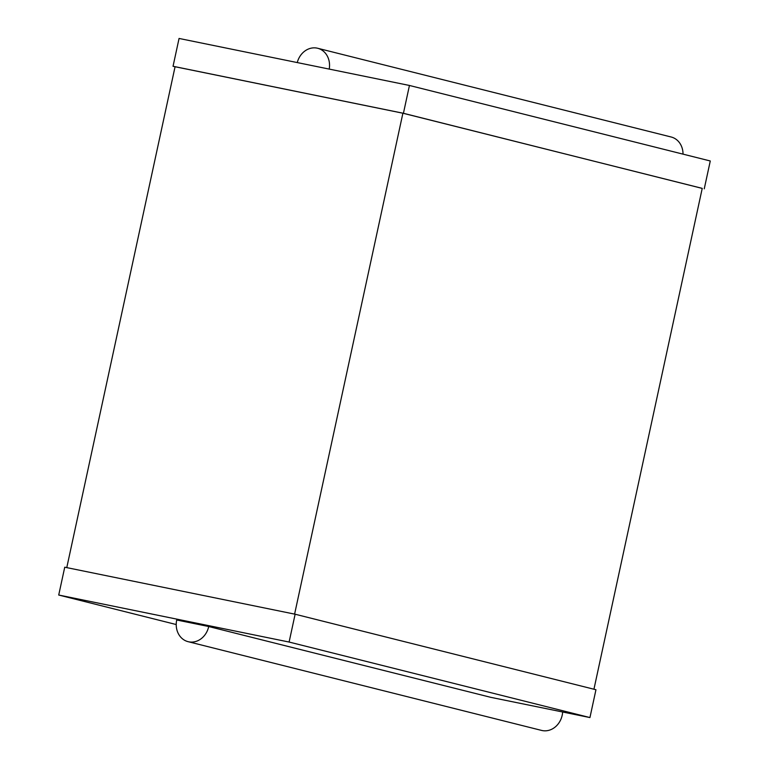 <?xml version="1.0" encoding="UTF-8"?>
<svg xmlns="http://www.w3.org/2000/svg" width="769" height="769" viewBox="0 0 769 769"><rect width="100%" height="100%" fill="white"/><g stroke="black" fill="none" stroke-linecap="round" stroke-linejoin="round"><path stroke-width="1.15" d="M683.026 154.146A18.985 16.322 -75.9 0 0 671.154 136.997L317.674 48.264A18.985 16.322 -75.9 0 0 297.257 62.568M329.219 69.095A18.985 16.322 -75.9 0 0 317.674 48.264M702.222 188.395L403.427 113.293L409.444 85.465L179.062 38.45L173.044 66.278L403.427 113.293M409.444 85.465L710.277 160.981L704.26 188.809M175.063 66.788L173.044 66.278M66.778 567.618L175.072 66.73L402.898 113.216L294.604 614.114M593.937 689.235L702.232 188.367L402.898 113.216M562.648 711.998A18.985 16.322 -75.9 0 1 542.183 730.55A18.985 16.322 -75.9 0 1 541.578 730.415L188.097 641.673A18.985 16.322 -75.9 0 1 176.716 619.997L208.716 626.524L490.747 697.329L589.938 717.564L595.956 689.735L295.123 614.22L289.106 642.048L58.723 595.033L64.74 567.205L295.123 614.22M176.226 624.534L58.723 595.033M589.938 717.564L289.106 642.048M188.097 641.673A18.985 16.322 -75.9 0 0 188.703 641.817A18.985 16.322 -75.9 0 0 208.716 626.524"/></g></svg>
